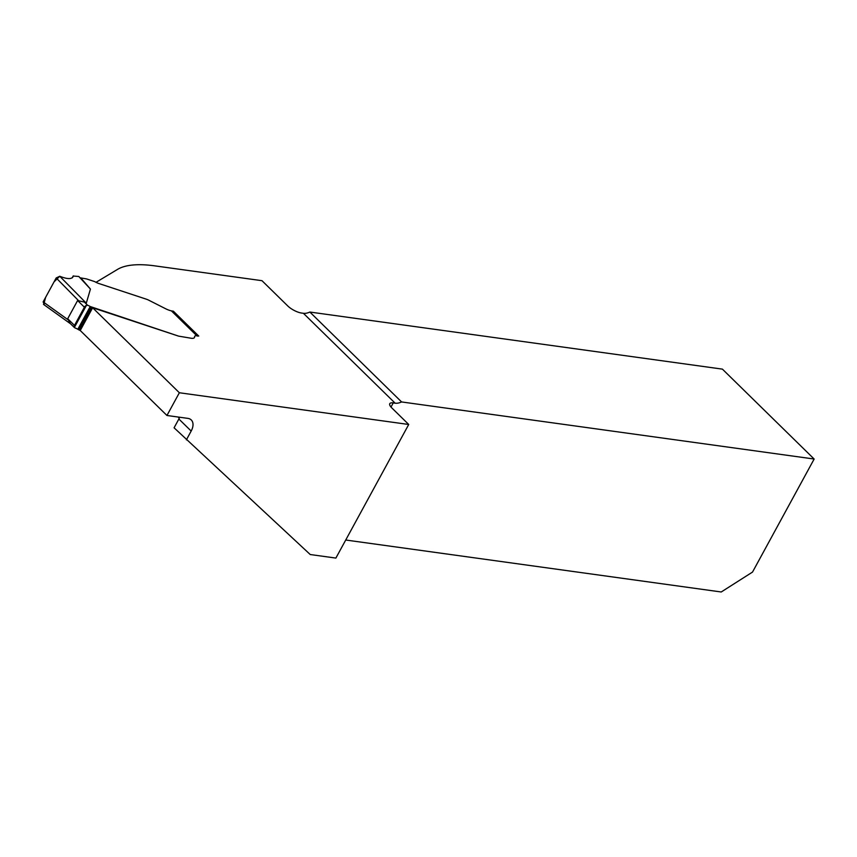 <?xml version="1.0" encoding="UTF-8"?>
<svg xmlns="http://www.w3.org/2000/svg" width="857" height="857" viewBox="0 0 857 857"><rect width="100%" height="100%" fill="white"/><g stroke="black" fill="none" stroke-linecap="round" stroke-linejoin="round"><path stroke-width="1.29" d="M75.277 328.06L74.366 327.492L75.277 328.06A4.114 1.35 -151.4 0 1 77.816 329.27L80.237 330.513L166.954 415.484L187.876 418.377A13.701 8.474 -45.6 0 1 191.272 419.962A13.701 8.474 -45.6 0 1 191.175 431.06L178.867 419.009L174.078 427.793L310.234 554.533L335.88 558.078L408.725 424.483L179.359 392.752L92.642 307.77L178.556 336.115L191.197 338.258A10.284 3.364 28.6 0 0 194.453 337.529A10.284 3.364 28.6 0 0 194.582 336.79A10.284 3.364 -151.4 0 1 194.453 337.529A10.284 3.364 -151.4 0 1 191.197 338.258L178.556 336.115L90.221 306.527A4.114 1.35 28.6 0 0 87.682 305.317L86.428 305.36L74.366 327.492A2.742 1.693 -45.6 0 1 74.484 325.392L84.404 307.202A2.742 1.693 -45.6 0 1 86.428 305.36M179.263 418.195L178.074 417.027M345.735 540.017L721.23 591.983L752.521 572.069L814.15 459.031L722.408 369.131L309.859 312.044A13.701 8.474 -45.6 0 1 303.399 313.287L395.141 403.186A13.701 8.474 134.4 0 0 401.59 401.944L814.15 459.031M395.141 403.186L393.245 402.919A10.959 3.589 28.6 0 0 389.764 403.701A10.959 3.589 28.6 0 0 391.799 407.9L408.725 424.483M79.862 277.754L86.171 278.857A2.742 0.9 -151.4 0 1 86.911 279.039L94.131 281.417A2.742 0.9 -151.4 0 1 95.448 282.007A6.727 2.196 28.6 0 0 98.662 283.453L145.744 298.986A13.701 4.489 -151.4 0 1 148.025 299.832A13.701 4.489 28.6 0 0 145.744 298.986L98.662 283.453A6.727 2.196 28.6 0 1 96.016 282.317L117.559 269.377A137.045 44.864 -151.4 0 1 154.742 265.852L261.985 280.689L287.748 305.938A10.959 3.589 28.6 0 0 301.503 313.03L303.399 313.287M166.954 415.484L179.359 392.752M80.237 330.513L92.642 307.77M148.025 299.832L165.23 308.541L148.025 299.832M173.36 311.187L198.749 336.062L196.842 335.805L171.411 310.877A10.959 3.589 28.6 0 1 165.23 308.541A10.959 3.589 28.6 0 0 172.407 311.059L173.36 311.187L172.91 312.002M196.842 335.805A6.856 2.239 28.6 0 0 194.678 336.298A6.856 2.239 28.6 0 0 194.582 336.79A6.856 2.239 28.6 0 1 194.678 336.298A6.856 2.239 28.6 0 1 196.842 335.805A2.742 1.693 -45.6 0 1 197.528 336.115M178.867 419.009L179.616 417.241M186.387 439.855L191.175 431.06M309.859 312.044L401.59 401.944M70.274 323.485L67.692 318.74L77.612 300.539L84.382 302.093L87.682 305.317M80.976 278.139L90.435 289.077L86.289 303.185L84.382 302.093M90.435 289.077L78.823 276.49L73.22 276.04C72.288 279.339 67.799 279.425 59.754 276.265L56.187 277.957L78.233 300.325M56.187 277.957L43.15 301.878L44.275 304.663M67.757 319.543L43.15 301.878M72.277 277.786L72.984 276.907M86.289 303.185L59.754 276.265L54.066 281.857L45.646 297.304L43.675 304.481M393.245 402.919L390.996 407.043M67.692 318.74L74.484 325.392M84.404 307.202L77.612 300.539M78.823 329.902L91.217 307.16M90.221 306.527L77.816 329.27M79.744 330.341L92.138 307.599M172.128 311.23L197.26 335.858M74.495 327.642L70.231 323.464M72.202 277.839L73.274 275.879M70.649 323.871L43.503 304.374"/></g></svg>

